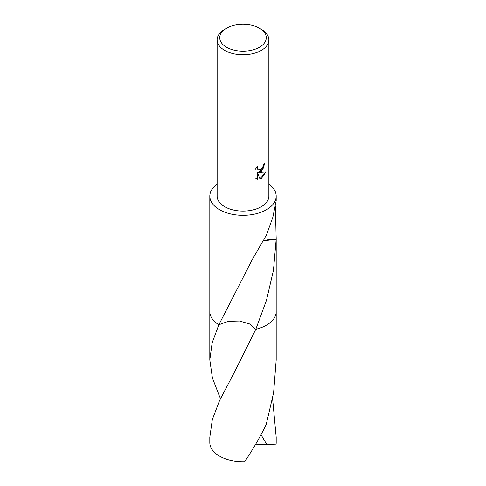 <?xml version="1.0" encoding="UTF-8"?>
<svg xmlns="http://www.w3.org/2000/svg" width="486" height="486" viewBox="0 0 486 486"><rect width="100%" height="100%" fill="white"/><g stroke="black" fill="none" stroke-linecap="round" stroke-linejoin="round"><path stroke-width="0.73" d="M261.292 171.509L258.813 172.439L265.903 171.983L261.292 178.69L260.077 179.206L257.392 172.512L257.392 179.261L255.029 177.876L255.029 169.547L257.75 166.176L257.386 167.828L257.647 169.019L258.388 169.808L261.292 169.268L263.163 166.285L263.436 164.554A25.867 14.932 0 0 0 265.01 163.241L261.292 171.509M259.463 28.237L261.292 29.294A25.867 14.932 180 0 1 268.867 39.852A25.867 14.932 180 0 1 261.292 50.416A25.867 14.932 180 0 1 233.104 53.648A25.867 14.932 180 0 1 217.133 39.852A25.867 14.932 180 0 1 224.708 29.294L226.537 28.237A23.279 13.444 180 0 1 259.463 28.237A23.279 13.444 180 0 1 259.463 47.245A23.279 13.444 180 0 1 226.537 47.245A23.279 13.444 180 0 1 226.537 28.237L224.708 29.294M268.867 39.852L268.867 196.15A25.867 14.932 180 0 1 261.292 206.708A25.867 14.932 180 0 1 233.104 209.946A25.867 14.932 180 0 1 217.133 196.15L217.133 39.852M276.194 311.301A33.2 19.167 180 0 1 276.2 311.611A33.194 19.167 180 0 1 266.474 325.158A33.194 19.167 180 0 1 255.806 329.289L249.549 323.931L239.543 321.027L228.347 321.325L218.846 324.757A33.2 19.167 180 0 1 209.806 311.392M220.644 398.301L219.794 397.117L212.394 377.914L209.8 359.907L212.145 342.83L218.846 324.751A33.194 19.167 180 0 1 209.806 311.605A33.2 19.167 180 0 1 209.806 311.301M275.38 206.574L276.188 239.161A33.194 19.167 180 0 1 276.182 239.331L273.46 270.301L266.474 300.281L255.806 329.295L234.975 371.128L219.526 400.664L212.327 419.533L209.8 437.303L209.806 442.558A33.194 19.167 180 0 0 219.526 456.111A33.194 19.167 180 0 0 244.671 461.7C252.987 449.362 260.168 436.969 266.207 424.527L273.606 392.773L276.2 359.913L276.2 311.611A33.2 19.167 180 0 1 255.812 329.295A33.2 19.167 180 0 0 266.474 325.164A33.2 19.167 180 0 0 276.194 311.392M268.867 184.133A33.194 19.167 180 0 1 276.194 196.15A33.194 19.167 180 0 1 266.474 209.703A33.194 19.167 180 0 1 230.297 213.852A33.194 19.167 180 0 1 209.806 196.15A33.194 19.167 180 0 1 217.133 184.133M209.806 196.15L209.806 311.605A33.2 19.167 180 0 0 218.84 324.757M218.846 324.751L253.692 256.851A33.194 19.167 0 0 0 253.886 256.815L266.474 235.005L272.84 217.285L276.194 200.761L276.194 196.15M264.682 163.539L262.853 169.31L258.503 172.263L258.813 172.439M258.236 169.711L257.337 168.836L257.191 166.747M255.988 178.666L257.082 179.085L257.082 172.33L257.392 172.512M259.98 178.963L265.496 172.087M257.082 179.085L257.392 179.261M276.188 239.161A22.131 12.776 0 0 0 263.734 240.661M263.649 240.819L276.182 239.331M272.603 398.605L276.2 437.303L276.084 444.137L266.79 444.52L261.018 434.697M276.2 437.303L276.194 442.558A33.194 19.167 180 0 1 276.084 444.137M266.79 444.52L255.332 444.805M258.388 169.808L258.078 169.626M276.194 311.605L276.194 237.587M234.969 371.128L234.695 371.638M209.8 359.907L209.8 311.611"/></g></svg>
